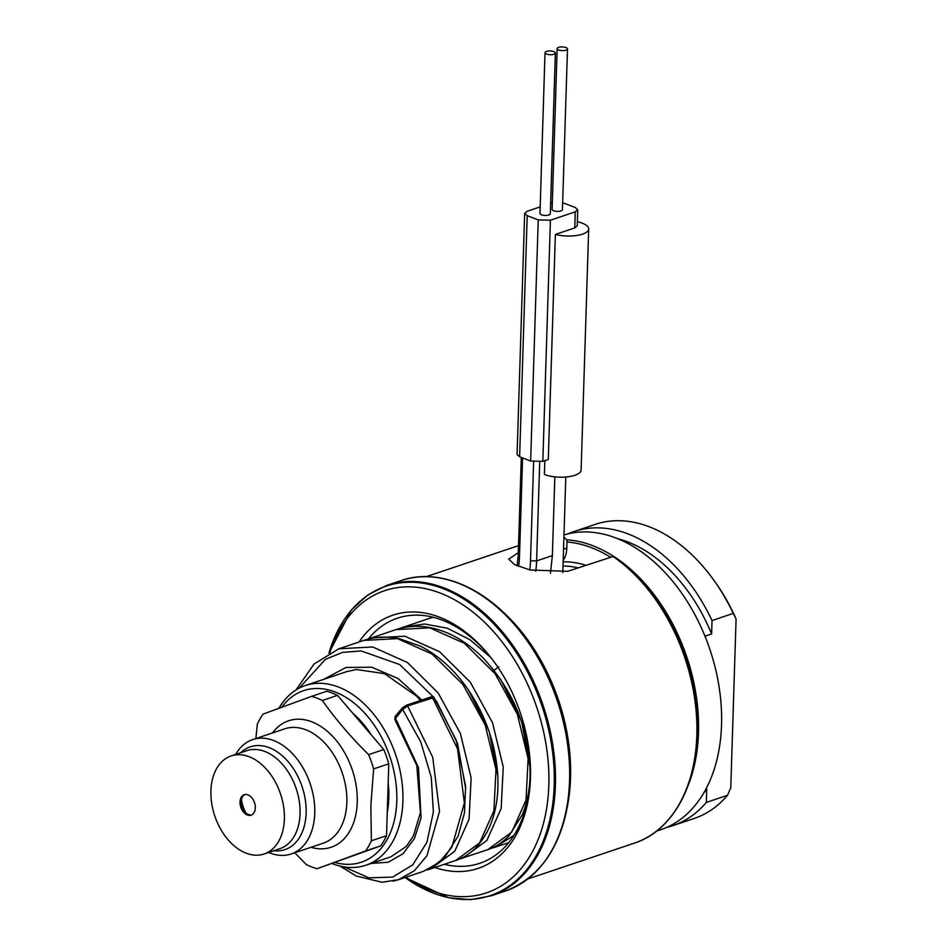 <?xml version="1.0" encoding="UTF-8"?>
<svg xmlns="http://www.w3.org/2000/svg" width="947" height="947" viewBox="0 0 947 947"><rect width="100%" height="100%" fill="white"/><g stroke="black" fill="none" stroke-linecap="round" stroke-linejoin="round"><path stroke-width="1.42" d="M281.804 707.208A90.498 60.667 71.4 0 1 354.699 703.597A90.498 60.667 71.4 0 1 396.793 801.091A90.498 60.667 71.4 0 1 335.108 862.539M352.9 713.399A79.299 53.162 71.4 0 1 371.342 734.967M388.175 782.897A79.299 53.162 71.4 0 1 388.838 798.037A79.299 53.162 71.4 0 1 387.252 812.301M386.518 835.704L371.366 840.794L370.869 805.4L373.627 768.905L388.779 763.803L386.518 835.704A90.498 60.679 71.4 0 1 380.765 845.849L317.056 868.695A90.498 60.679 71.4 0 1 306.319 864.575L294.777 852.75M388.779 763.803A90.498 60.679 -108.6 0 0 383.795 749.539L337.499 695.382A90.498 60.679 -108.6 0 0 326.762 691.263L311.61 696.365A90.498 60.679 -108.6 0 1 322.347 700.484C335.629 719.258 351.053 737.311 368.632 754.629L383.795 749.539M371.366 840.794A90.498 60.679 71.4 0 1 365.613 850.951L380.765 845.849M365.613 850.951L317.056 868.695M373.627 768.905A90.498 60.679 -108.6 0 0 368.632 754.629M255.868 738.53L257.3 724.254A90.498 60.679 -108.6 0 1 263.053 714.109L311.61 696.365M235.673 754.416A60.336 40.449 -108.6 0 1 252.671 739.607A60.336 40.449 -108.6 0 1 314.759 813.248A60.336 40.449 71.4 0 1 291.131 853.981A60.336 40.449 71.4 0 1 268.64 852.454M231.175 755.931A51.718 34.672 -108.6 0 1 284.384 819.048A51.718 34.672 71.4 0 1 264.142 853.969A51.718 34.672 71.4 0 1 210.921 790.852A51.718 34.672 -108.6 0 1 231.175 755.931L246.847 750.663A51.718 34.672 -108.6 0 1 300.057 813.781A51.718 34.672 -108.6 0 1 279.815 848.701L264.142 853.969M255.311 807.886A10.772 7.221 71.4 0 1 251.085 815.166A10.772 7.221 71.4 0 1 240.005 802.014A10.772 7.221 71.4 0 1 244.219 794.734A10.772 7.221 71.4 0 1 255.311 807.886M251.677 814.917A10.772 7.221 71.4 0 1 244.148 810.999A10.772 7.221 71.4 0 1 241.213 802.251A10.772 7.221 71.4 0 1 241.213 801.6A10.772 7.221 -108.6 0 1 244.835 794.569M245.924 812.952A26.291 17.626 71.4 0 1 241.438 799.611M666.759 827.382A155.142 104.016 -108.6 0 0 672.915 825.63A155.142 104.016 -108.6 0 0 706.32 802.417L727.533 795.279L730.776 787.715L736.079 618.912L733.25 613.396L712.037 620.534A155.142 104.016 -108.6 0 0 574.024 531.527A155.142 104.016 -108.6 0 0 568.058 533.836M574.024 531.527L595.237 524.389A155.142 104.016 71.4 0 1 712.582 578.487L713.73 580.049A150.833 101.128 71.4 0 1 736.079 618.912M704.994 636.183L711.611 633.957L712.037 620.534M706.32 802.417L706.746 788.993A146.525 98.228 71.4 0 1 703.514 793.337M705.787 789.313L706.746 788.993M617.906 538.76A146.525 98.228 71.4 0 1 711.611 633.957M656.567 831.123L660.793 829.702A155.142 104.016 -108.6 0 0 721.543 724.952A155.142 104.016 -108.6 0 0 563.986 534.937M712.582 578.487A155.142 104.016 71.4 0 1 733.25 613.396M727.533 795.279A155.142 104.016 71.4 0 1 694.139 818.492L672.915 825.63M566.543 539.802A155.142 104.016 71.4 0 1 698.507 732.694A155.142 104.016 71.4 0 1 687.936 785.963M564.483 537.6L567.04 540.335L566.993 541.98A153.414 102.856 71.4 0 1 610.211 557.014M527.929 878.923L634.395 843.126A159.451 106.904 -108.6 0 0 696.826 735.464A159.451 106.904 -108.6 0 0 612.626 556.209L613.467 556.398A158.942 106.561 71.4 0 1 653.986 596.468L654.993 597.853A155.142 104.016 71.4 0 1 697.371 723.851L697.394 725.556A158.942 106.561 71.4 0 1 668.913 819.037M566.993 541.98L566.803 548.112A25.853 17.33 -108.6 0 1 563.56 559.89L563.181 560.245M368.419 638.917A129.289 86.674 71.4 0 1 397.385 618.202A129.289 86.674 71.4 0 1 494.594 662.498M530.498 769.248A129.289 86.674 71.4 0 1 530.427 775.984A129.289 86.674 71.4 0 1 479.798 863.285A129.289 86.674 71.4 0 1 444.309 864.303M358.996 642.019A133.598 89.563 71.4 0 1 494.026 661.716A133.598 89.563 71.4 0 1 530.509 770.219A133.598 89.563 71.4 0 1 530.45 778.185A133.598 89.563 71.4 0 1 434.815 867.499M329.876 652.613A159.451 106.904 71.4 0 1 458.703 602.174A159.451 106.904 71.4 0 1 548.822 785.229A159.451 106.904 71.4 0 1 405.991 877.194M518.305 552.646L508.764 559.132L514.529 564.601L529.929 569.964L567.655 571.325L613.467 556.398M516.044 565.323L517.311 564.779M278.927 708.261A94.807 63.567 71.4 0 1 305.325 685.533A94.807 63.567 71.4 0 1 402.889 801.245A94.807 63.567 71.4 0 1 365.767 865.262A94.807 63.567 71.4 0 1 332.219 863.593M420.504 700.484L416.502 696.069L384.494 673.637L356.356 669.482L346.531 671.672L305.325 685.533M395.586 716.133A1.728 1.184 40.4 0 0 395.171 716.406L394.781 719.353L416.834 765.649L420.432 812.68L413.33 836.047L406.31 846.417L390.91 856.798L365.767 865.262M540.181 206.896L527.148 211.276L524.662 213.347L517.086 454.489L519.631 456.809L530.651 461.035L542.832 461.343L548.289 459.508L555.368 234.442A21.544 7.754 1.8 0 0 577.291 235.401A21.544 7.754 1.8 0 0 588.691 228.949L581.115 470.091A21.544 7.754 -178.2 0 1 567.75 476.815A21.544 7.754 -178.2 0 1 544.418 474.518L544.856 460.668M535.742 571.29A86.189 57.779 -108.6 0 0 536.606 560.92L552.361 555.617L554.835 476.85M552.361 555.617L550.467 573.195M394.781 719.353L402.641 709.433L407.648 705.977L433.998 697.525L431.122 696.909A1.728 1.16 71.4 0 1 432.495 697.619L457.579 748.947L464.361 803.068L451.826 847.316L439.242 862.338L423.451 871.323L398.604 879.68L414.395 870.695L426.979 855.674L439.503 811.425L432.732 757.304L407.648 705.977A1.728 1.16 71.4 0 0 406.287 705.266L431.122 696.909A1.728 1.16 71.4 0 0 430.755 697.17M588.691 228.949A21.544 7.754 1.8 0 0 577.362 221.728M393.052 881.172L398.604 879.68M524.662 213.347L527.207 215.667L538.227 219.893L550.408 220.201L575.267 211.844L577.741 209.772L577.244 225.848L574.758 227.919L555.368 234.442M577.741 209.772L575.208 207.452L562.648 202.753M552.302 202.824L550.633 203.38M557.156 48.593L552.101 209.358A5.173 1.858 1.8 0 0 555.273 211.181A5.173 1.858 1.8 0 0 560.944 210.932A5.173 1.858 1.8 0 0 562.435 209.689L567.49 48.924A5.173 1.858 1.8 0 0 564.317 47.101A5.173 1.858 1.8 0 0 558.647 47.35A5.173 1.858 1.8 0 0 557.156 48.593A5.173 1.858 1.8 0 0 560.328 50.428A5.173 1.858 1.8 0 0 565.986 50.167A5.173 1.858 1.8 0 0 567.49 48.924M545.022 52.677L539.979 213.43A5.173 1.858 1.8 0 0 543.152 215.265A5.173 1.858 1.8 0 0 548.822 215.005A5.173 1.858 1.8 0 0 550.314 213.762L555.368 52.996A5.173 1.858 1.8 0 0 552.184 51.174A5.173 1.858 1.8 0 0 546.526 51.422A5.173 1.858 1.8 0 0 545.022 52.677A5.173 1.858 1.8 0 0 548.206 54.5A5.173 1.858 1.8 0 0 553.865 54.251A5.173 1.858 1.8 0 0 555.368 52.996M322.347 700.484L337.499 695.382M272.511 732.931A66.716 44.734 -108.6 0 1 326.253 730.386A66.716 44.734 -108.6 0 1 357.244 802.227A66.716 44.734 71.4 0 1 310.971 847.305M291.131 853.981L323.223 843.185A60.336 40.449 71.4 0 0 346.851 802.452A60.336 40.449 -108.6 0 0 284.763 728.823L252.671 739.607M273.707 850.749A54.239 36.365 -108.6 0 0 306.141 813.023A54.239 36.365 -108.6 0 0 283.354 756.724A54.239 36.365 -108.6 0 0 240.739 752.711M563.536 549.213L566.803 548.112M585.814 565.217A132.734 88.982 -108.6 0 0 563.134 561.843M578.037 567.833A129.289 86.674 -108.6 0 0 563.003 565.998M491.292 895.791A163.76 109.793 -108.6 0 0 555.416 785.217A163.76 109.793 -108.6 0 0 386.897 585.353L401.055 580.594A163.76 109.793 71.4 0 1 569.561 780.458A163.76 109.793 71.4 0 1 505.438 891.032L491.292 895.791L470.6 899.65L448.807 897.792L405.067 877.502A163.251 109.45 -108.6 0 0 554.196 785.371A163.251 109.45 -108.6 0 0 460.408 597.036A163.251 109.45 -108.6 0 0 328.94 653.099M444.238 578.877A163.251 109.45 71.4 0 1 525.549 637.71A163.251 109.45 71.4 0 1 570.13 770.302A163.251 109.45 71.4 0 1 570.07 780.032M540.891 866.316A163.251 109.45 71.4 0 0 570.058 780.056L570.106 768.822A159.96 107.236 -108.6 0 0 526.425 638.905L525.549 637.71C491.173 589.945 440.651 566.578 401.055 580.594M567.135 807.696A159.451 106.904 -108.6 0 0 570.544 777.925A159.451 106.904 -108.6 0 0 500.561 609.726M613.336 556.291C628.263 566.507 641.817 579.907 653.986 596.468A158.942 106.561 71.4 0 1 697.394 725.556C698.827 782.838 673.376 830.697 634.395 843.126M421.865 700.022L398.083 678.549L371.792 667.209L345.986 667.469L323.625 679.378M371.023 863.486L388.258 862.22L403.138 853.673L414.395 838.533L421.06 818.007L418.503 767.603L395.361 718.015A1.728 1.184 40.4 0 1 395.171 716.406L402.475 707.823A1.728 1.184 40.4 0 0 402.641 709.433L420.74 741.88L431.287 777.369L433.359 812.1L426.908 842.333L412.785 864.812L392.662 877.1L368.857 877.833L344.045 866.884M433.347 617.29L428.032 618.805L433.324 617.29M487.646 849.731L511.7 832.129L526.023 800.132L528.118 758.725L517.37 714.31L495.103 673.755L464.409 643.344L429.654 627.825L395.822 629.637L367.543 639.284M529.787 569.928A81.88 54.89 -108.6 0 0 530.509 560.766L536.606 560.92L539.719 461.982M530.509 560.766L533.623 461.805M521.3 457.448L518.222 555.38L519.489 556.528L522.59 457.946M518.554 566.365A66.361 44.497 -108.6 0 0 519.489 556.528M529.977 766.762L521.667 721.543L500.513 679.141M497.791 775.924L489.232 731.415L468.292 689.818M465.735 788.815L457.508 743.431L436.318 700.851M433.75 697.252L399.646 664.534L361.162 650.944L342.53 652.376L325.46 659.325L299.145 688.173M402.866 707.563A1.728 1.184 40.4 0 0 402.463 707.847L406.263 705.266A1.728 1.16 71.4 0 0 405.896 705.527M363.707 640.432C375.024 636.692 386.897 636.1 399.314 638.68L420.35 646.126C437.206 654.708 452.121 667.765 465.095 685.308C483.846 711.505 494.642 740.175 497.483 771.296C499.105 792.166 496.548 810.537 489.812 826.411C481.502 844.452 470.091 855.816 455.566 860.527L479.596 842.901L493.896 810.892L495.979 769.485L485.231 725.082L462.965 684.551L432.282 654.152L397.527 638.621L363.707 640.432L338.86 648.79L313.99 664.084L295.973 689.996M455.566 860.527L430.707 868.884L454.749 851.258L469.049 819.25L471.133 777.842L460.372 733.44L438.118 692.908L407.423 662.509L372.68 646.979L338.86 648.79M490.546 657.265L469.736 639.568L447.339 628.228L424.694 623.99L403.185 627.163L399.504 628.524M459.2 859.13L462.799 858.089L486.853 840.486L501.164 808.489L503.259 767.082L492.511 722.668L470.245 682.112L439.55 651.702L404.795 636.183L370.975 637.994L367.4 639.32M508.705 842.652L495.009 847.257L513.89 835.432M493.943 670.369L498.856 666.771M542.832 461.343L550.408 220.201M574.758 227.919L575.267 211.844M530.651 461.035L538.227 219.893M519.631 456.809L527.207 215.667M386.897 585.353L367.886 594.917L351.515 609.797L328.917 653.11M570.058 780.044C566.72 838.284 545.176 875.277 505.438 891.032M518.53 545.638L426.292 576.652M562.802 572.544L565.797 477.016M459.236 859.118L487.646 849.719C495.778 846.961 502.964 842.25 509.202 835.574L522.365 814.574C527.645 801.789 530.225 787.253 530.083 770.941C528.663 728.136 513.215 690.694 483.739 658.615C471.701 646.304 458.668 637.39 444.652 631.862C427.689 625.292 411.412 624.558 395.834 629.66M428.044 618.817L399.575 628.512M432.957 617.195L431.595 617.74M491.28 848.346L495.009 847.257M518.222 555.38L517.133 565.797M430.707 868.884L427.002 869.962M340.032 866.079L356.25 876.022L382.115 882.261L398.545 879.668M430.127 868.482L444.51 857.651L458.088 836.213L464.468 812.846L465.616 786.259L456.205 740.187L433.998 697.525"/></g></svg>
